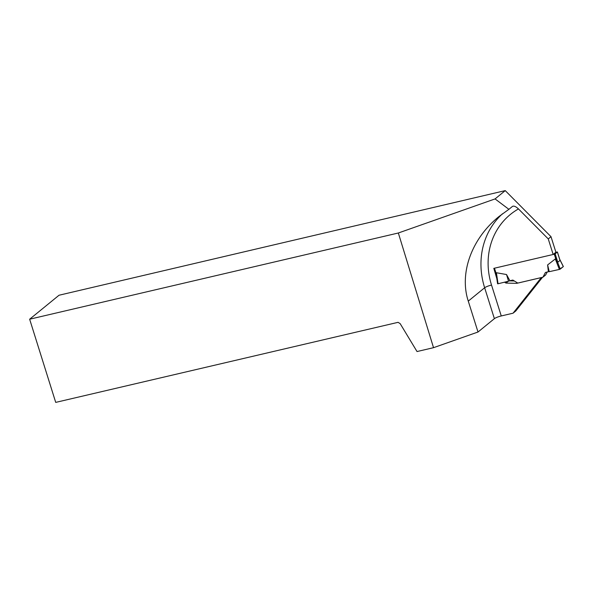 <?xml version="1.0" encoding="UTF-8"?>
<svg xmlns="http://www.w3.org/2000/svg" width="593" height="593" viewBox="0 0 593 593"><rect width="100%" height="100%" fill="white"/><g stroke="black" fill="none" stroke-linecap="round" stroke-linejoin="round"><path stroke-width="0.89" d="M555.878 252.262L557.413 251.988L555.152 253.863L553.195 254.456M555.152 253.863L557.791 262.225L560.007 260.416L559.57 259.037M557.791 262.225L555.3 258.963L547.621 264.923L549.244 271.69L559.384 269.415L555.3 258.963M498.053 283.758L497.594 283.78L496.4 272.743L506.526 274.537L508.527 281.208L498.053 283.758L496.4 272.743M547.176 272.031L545.627 275.004L542.936 277.19L517.771 283.076L512.841 280.059L509.891 280.748L506.526 274.537M542.936 277.19L545.419 272.446L548.369 271.75L547.621 264.923M559.829 259.652L563.313 266.591L560.274 269.074L557.361 261.617M560.274 269.074L559.384 269.415M563.313 266.591L559.384 269.415L549.244 271.69M509.891 280.748L508.527 281.208M509.55 280.867L514.353 280.986M478.01 332.013L468.27 301.118C459.093 273.062 471.709 238.453 499.136 216.408L508.898 209.322L495.066 198.922L398.34 232.997L433.527 347.683L478.01 332.013L494.384 318.656A5.596 0.971 162.5 0 1 501.263 315.958L513.056 313.2L515.799 310.962L542.506 277.294M495.066 198.922L505.243 190.612L59.026 295.24L29.65 319.212L398.34 232.997M505.243 190.612L551.008 236.689L555.908 252.24L553.165 254.479L493.813 268.355L496.815 278.591M551.008 236.689L548.266 238.927L553.165 254.479M508.898 209.322L512.53 206.357C513.946 205.689 515.925 206.549 518.467 208.929L548.266 238.927M513.056 313.2L541.305 277.591L516.651 283.358L517.326 282.809M504.51 282.186L505.977 283.083L516.651 283.358M29.65 319.212L55.712 402.388L398.059 322.333L400.142 323.608L417.027 351.545L433.527 347.683M505.977 283.083L508.157 281.297M557.368 252.047L560.007 260.416M554.292 254.197L556.041 259.741M494.473 268.206L496.215 273.736M518.467 208.929A71.738 64.741 -129.2 0 0 491.523 285.063L501.263 315.958M468.27 301.118L484.644 287.761A77.335 69.796 50.8 0 1 502.486 213.784M494.384 318.656L484.644 287.761A5.596 0.971 162.5 0 1 491.523 285.063M494.065 268.295L496.363 275.582M557.413 251.988L559.911 259.904M497.594 283.78L496.282 275.085M563.35 266.524L559.421 258.696"/></g></svg>
